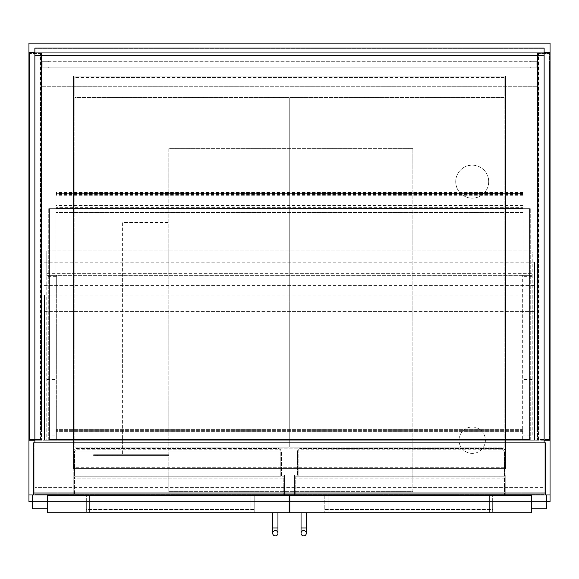 <?xml version="1.0" encoding="UTF-8"?>
<svg xmlns="http://www.w3.org/2000/svg" width="579" height="579" viewBox="0 0 579 579"><rect width="100%" height="100%" fill="white"/><g stroke="black" fill="none" stroke-linecap="round" stroke-linejoin="round"><path stroke-width="0.43" stroke-dasharray="2.9 2.17" d="M459.024 440.221A13.194 13.194 0 0 1 478.811 428.8A13.194 13.194 0 0 1 478.811 451.649A13.194 13.194 0 0 1 459.024 440.221A13.194 13.194 0 0 0 478.811 451.649A13.194 13.194 0 0 0 478.811 428.8A13.194 13.194 0 0 0 459.024 440.221M455.724 181.654A16.487 16.487 0 0 1 480.461 167.374A16.487 16.487 0 0 1 480.461 195.934A16.487 16.487 0 0 1 455.724 181.654A16.487 16.487 0 0 0 480.461 195.934A16.487 16.487 0 0 0 480.461 167.374A16.487 16.487 0 0 0 455.724 181.654M28.95 52.696L28.95 494.973L550.05 494.973L550.05 52.696L537.515 52.696L537.515 440.221L537.515 52.696L41.485 52.696L41.485 440.221L41.485 52.696L41.485 86.734L41.485 52.696L34.885 52.696L34.885 48.737L544.115 48.737L34.885 48.737L544.115 48.737L544.115 52.696L28.95 52.696L28.95 440.221L41.485 440.221L34.885 440.221M32.25 501.566L289.167 501.566M289.833 501.566L546.75 501.566M73.475 76.11L505.525 76.11L505.525 468.585L73.475 468.585L73.475 76.11L505.525 76.11L505.525 468.585L73.475 468.585L73.475 76.11M28.95 501.566L28.95 43.128L550.05 43.128L550.05 501.566L28.95 501.566M74.792 467.267L74.792 448.797L504.208 448.797L504.208 467.267L74.792 467.267L504.208 467.267L504.208 448.797L74.792 448.797L74.792 467.267M504.208 77.434L74.792 77.434L504.208 77.434L504.208 95.904L74.792 95.904L74.792 77.434L74.792 95.904L504.208 95.904L504.208 77.434M46.761 276.639L46.761 440.221L46.761 275.322L532.239 275.322L532.239 276.639L522.345 276.639L522.345 275.322L532.239 275.322L46.761 275.322L46.761 273.339L46.761 275.322L56.655 275.322L56.655 276.639L46.761 276.639L46.761 275.322L56.655 275.322L56.655 440.221L56.655 276.639M46.761 379.542L56.655 379.542M46.761 435.14L56.655 435.14M46.761 440.221L56.655 440.221L46.761 440.221M522.345 435.14L532.239 435.14L532.239 273.339L532.239 275.322L522.345 275.322L522.345 440.221L522.345 276.639M532.239 435.14L532.239 276.639M532.239 379.542L522.345 379.542M532.239 440.221L522.345 440.221L532.239 440.221M46.761 273.339L46.761 250.91L46.761 252.893L532.239 252.893L532.239 250.91L46.761 250.91L532.239 250.91L532.239 252.893L46.761 252.893L46.761 273.339L532.239 273.339L532.239 252.893L532.239 273.339L46.761 273.339M49.396 440.221L49.396 208.693L529.604 208.693L49.396 208.693L49.396 440.221L55.997 440.221L49.396 440.221M55.997 440.221L55.997 208.693L48.737 208.693L55.997 208.693L55.997 440.221L48.737 440.221L55.997 440.221L55.997 208.693L55.997 440.221L55.997 429.01L55.997 440.221L523.003 440.221L523.003 208.693L530.263 208.693L523.003 208.693L523.003 440.221L529.604 440.221L523.003 440.221L523.003 208.693L523.003 440.221L530.263 440.221L55.997 440.221M48.737 440.221L48.737 208.693L48.737 440.221M529.604 440.221L529.604 208.693L529.604 440.221M530.263 440.221L530.263 208.693L530.263 440.221M529.604 439.562L529.604 208.693L529.604 439.562L49.396 439.562L49.396 208.693L49.396 439.562L529.604 439.562M545.432 492.99L545.432 494.973L33.568 494.973L33.568 492.99L545.432 492.99L545.432 442.863L33.568 442.863L33.568 492.99M544.115 494.314L544.115 442.863L34.885 442.863L34.885 494.314L544.115 494.314L544.115 442.863L34.885 442.863L34.885 494.314L544.115 494.314M168.793 491.672L168.793 148.673L412.849 148.673L412.849 491.672L168.793 491.672L168.793 148.673L412.849 148.673L412.849 491.672L168.793 491.672M168.793 454.732L168.793 222.546L122.618 222.546L122.618 454.732L122.618 222.546L168.793 222.546L168.793 454.732L122.618 454.732L168.793 454.732L168.793 455.398L93.595 455.398L168.793 455.398L168.793 454.732L93.595 454.732L168.793 454.732M254.21 495.631L254.21 512.784L250.91 512.784L254.21 512.784L254.21 495.631L250.91 495.631L254.21 495.631M89.636 495.631L250.91 495.631L86.336 495.631L86.336 512.784L250.91 512.784L86.336 512.784L86.336 495.631L89.636 495.631L89.636 512.784L89.636 495.631M47.42 495.631L289.167 495.631L289.167 512.784L47.42 512.784L47.42 495.631L47.42 508.825L32.25 508.825L47.42 508.825L47.42 494.973L32.25 494.973L47.42 494.973L47.42 508.825L47.42 494.973L32.25 494.973L32.25 508.825L47.42 508.825M324.79 512.784L328.09 512.784L324.79 512.784L324.79 495.631L328.09 495.631L324.79 495.631L324.79 512.784M489.364 495.631L328.09 495.631L492.664 495.631L492.664 512.784L328.09 512.784L492.664 512.784L492.664 495.631L489.364 495.631L489.364 512.784L489.364 495.631M531.58 495.631L289.833 495.631L289.833 512.784L531.58 512.784L531.58 495.631L531.58 508.825L546.75 508.825L531.58 508.825L531.58 494.973L546.75 494.973L531.58 494.973L531.58 508.825L531.58 494.973L546.75 494.973L546.75 508.825L531.58 508.825M32.25 494.973L32.25 508.825L32.25 494.973L47.42 494.973M546.75 494.973L546.75 508.825L546.75 494.973L531.58 494.973M254.21 509.484L86.336 509.484L86.336 498.932L254.21 498.932L86.336 498.932L86.336 509.484L254.21 509.484L254.21 498.932L254.21 509.484M324.79 509.484L492.664 509.484L492.664 498.932L324.79 498.932L492.664 498.932L492.664 509.484L324.79 509.484L324.79 498.932L324.79 509.484M272.68 512.784L277.956 512.784L272.68 512.784L272.68 527.954L277.956 527.954L272.68 527.954L277.956 527.954L277.956 512.784L272.68 512.784L277.956 512.784M275.322 530.588A2.642 2.642 0 0 1 277.956 533.23M306.32 512.784L301.044 512.784L306.32 512.784L301.044 512.784L306.32 512.784L306.32 527.954L301.044 527.954L306.32 527.954L301.044 527.954L301.044 533.23M306.32 533.23A2.642 2.642 0 0 0 303.678 530.588M40.827 53.355L29.609 53.355L40.827 53.355L40.827 439.562L29.609 439.562L29.609 53.355L29.609 439.562L40.827 439.562L40.827 53.355M29.609 431.652L29.609 61.273L29.609 431.652L28.95 431.652L29.609 431.652M40.827 431.652L40.827 61.273L40.827 431.652L41.485 431.652L41.485 61.273L41.485 431.652L40.827 431.652M28.95 61.273L28.95 431.652L28.95 61.273L29.609 61.273L28.95 61.273M40.827 61.273L41.485 61.273L41.485 67.866L48.737 67.866L41.485 67.866L41.485 61.273L48.737 61.273L48.737 61.931L42.144 61.931L48.737 61.931L48.737 61.273L40.827 61.273M549.391 439.562L549.391 53.355L538.173 53.355L538.173 439.562L549.391 439.562L538.173 439.562L538.173 53.355L549.391 53.355L549.391 439.562M549.391 431.652L549.391 61.273L549.391 431.652L550.05 431.652L549.391 431.652M538.173 431.652L538.173 61.273L538.173 431.652L537.515 431.652L537.515 61.273L537.515 431.652L538.173 431.652M550.05 61.273L550.05 431.652L550.05 61.273L549.391 61.273L550.05 61.273M538.173 61.273L537.515 61.273L537.515 67.866L530.263 67.866L537.515 67.866L537.515 61.273L530.263 61.273L538.173 61.273M544.115 440.221L537.515 440.221L550.05 440.221L550.05 52.696M29.942 438.904L29.942 53.688L29.942 438.904L40.494 438.904L40.494 53.688L29.942 53.688L40.494 53.688L40.494 438.904L29.942 438.904M549.058 438.904L549.058 53.688L549.058 438.904L538.506 438.904L538.506 53.688L549.058 53.688L538.506 53.688L538.506 438.904L549.058 438.904M42.803 67.207L42.803 61.931L42.803 67.207L536.197 67.207L536.197 61.931L42.803 61.931L536.197 61.931L536.197 67.207L42.803 67.207M42.144 61.273L42.144 67.866L536.856 67.866L42.144 67.866L42.144 61.273L536.856 61.273L536.856 67.866L536.856 61.273L42.144 61.273M42.144 67.207L48.737 67.207L42.144 67.207L42.144 61.931L42.144 67.207L42.144 61.931L536.856 61.931L530.263 61.931L536.856 61.931L536.856 67.207L530.263 67.207L536.856 67.207L536.856 61.931L536.856 67.207L42.144 67.207L42.144 61.931L536.856 61.931L536.856 67.207L42.144 67.207M48.737 67.207L48.737 67.866L48.737 67.207M530.263 67.207L530.263 67.866L530.263 67.207M530.263 61.273L530.263 61.931L530.263 61.273M544.115 442.863L544.115 487.388L34.885 487.388L544.115 487.388L544.115 48.737L544.115 52.696L34.885 52.696L34.885 48.737L544.115 48.737L544.115 55.338L544.115 48.079L34.885 48.079L34.885 48.737L544.115 48.737L34.885 48.737L34.885 442.863M544.115 52.696L34.885 52.696M34.885 55.338L544.115 55.338M44.453 295.109L44.453 440.221L534.547 440.221L534.547 262.229L534.547 440.221L44.453 440.221L44.453 295.109L534.547 295.109M44.453 262.229L534.547 262.229M44.453 285.367L534.547 285.367M44.453 301.073L534.547 301.073M44.453 311.596L534.547 311.596L44.453 311.596M80.575 495.631L73.142 495.631L80.575 495.631L80.575 494.973L73.801 494.973L283.891 494.973L283.891 475.012L284.55 475.012L283.891 475.012L283.891 494.973L277.124 494.973L283.891 494.973L283.891 476.242L73.801 476.242L73.801 478.876L283.891 478.876M284.55 495.631L277.124 495.631L284.55 495.631L284.55 475.012L284.55 494.973M277.124 495.631L277.124 494.973M73.801 478.876L73.801 494.973L73.801 476.242L283.891 476.242L283.891 494.973L73.801 494.973L73.801 475.012L73.142 475.012L73.801 475.012L73.801 494.973L80.575 494.973M73.142 494.973L73.142 495.631M505.199 494.973L505.199 475.012L505.858 475.012L505.199 475.012L505.199 494.973L498.425 494.973L505.199 494.973M505.858 495.631L498.425 495.631L505.858 495.631L505.858 475.012L505.858 494.973M498.425 495.631L498.425 494.973M295.109 478.876L295.109 494.973L505.156 494.973L295.109 494.973L295.109 475.012L294.45 475.012L295.109 475.012L295.109 494.973L301.876 494.973L295.109 494.973L295.109 476.242L295.109 478.876L505.156 478.876L505.156 476.242L295.109 476.242L505.156 476.242L505.156 451.171L297.505 451.171L505.156 451.171L504.381 449.304L502.514 448.537L504.164 449.109L505.141 450.875L505.156 476.242L297.505 476.242L297.526 450.875L298.279 449.304L299.85 448.551L502.514 448.537L299.85 448.551L298.279 449.304L297.526 450.875L297.505 476.242L505.156 476.242L505.156 494.973L505.156 478.876M294.45 495.631L301.876 495.631L294.45 495.631L294.45 475.012L294.45 494.973M301.876 495.631L301.876 494.973M283.232 478.876L283.232 494.973L283.232 476.901L74.467 476.901L74.467 478.876L283.232 478.876L283.232 476.901L74.467 476.901L74.467 494.973L74.467 478.876M283.232 494.973L74.467 494.973L283.232 494.973M278.817 449.195L280.793 451.171L280.793 476.242L74.467 476.242L74.467 451.171L74.467 476.242L280.793 476.242L280.793 451.171L74.467 451.171L280.793 451.171L278.817 449.195L76.442 449.195L74.467 451.171L76.442 449.195L278.817 449.195M76.442 448.537L278.817 448.537L280.677 449.304L281.452 451.171L73.801 451.171L281.452 451.171L280.677 449.304L278.817 448.537L76.442 448.537L74.575 449.304L73.801 451.171L74.575 449.304L76.442 448.537M73.801 476.242L73.801 451.171L73.801 476.242L281.452 476.242L281.452 451.171L281.452 476.242L73.801 476.242M504.497 478.876L504.497 494.973L504.497 476.901L295.768 476.901L295.768 478.876L504.497 478.876L504.497 476.901L295.768 476.901L295.768 494.973L295.768 478.876M504.497 494.973L295.768 494.973L504.497 494.973M502.514 449.195L504.497 451.171L504.497 476.242L298.163 476.242L298.163 451.171L298.163 476.242L504.497 476.242L504.497 451.171L298.163 451.171L504.497 451.171L502.514 449.195L300.146 449.195L298.163 451.171L300.146 449.195L502.514 449.195M93.595 454.732L93.595 455.398L93.595 454.732M97.221 455.398L165.16 455.398L165.16 456.057L97.221 456.057L165.16 456.057L165.16 455.398L97.221 455.398L97.221 456.057L97.221 455.398M523.003 430.327L55.997 430.327L523.003 430.327L523.003 440.221L523.003 431.652L55.997 431.652L523.003 431.652L523.003 429.01L55.997 429.01L523.003 429.01L523.003 430.986L55.997 430.986L523.003 430.986L523.003 439.562L55.997 439.562L523.003 439.562L523.003 430.327M523.003 429.669L55.997 429.669L523.003 429.669M55.997 208.31L55.997 192.51L55.997 212.507L55.997 208.31L523.003 208.31L523.003 192.51L523.003 207.347L55.997 207.347M523.003 207.347L523.003 192.185L523.003 212.507L523.003 208.469L55.997 208.592M523.003 208.469L55.997 208.469M523.003 212.507L55.997 212.507L523.003 212.507M523.003 208.664L55.997 208.664M523.003 205.617L55.997 205.617M523.003 212.211L55.997 212.211L523.003 212.211M523.003 205.082L55.997 205.082M55.997 194.103L55.997 192.185L55.997 194.103L523.003 194.103M55.997 193.676L523.003 193.668L55.997 193.676M523.003 207.065L55.997 207.065M28.95 440.221L550.05 440.221L57.972 440.221L57.972 494.973L57.972 440.221L28.95 440.221L28.95 494.973M521.028 440.221L521.028 494.973L521.028 440.221M545.432 494.973L33.568 494.973M550.05 440.221L550.05 494.973M289.833 97.547L289.833 447.147L289.833 97.547L504.208 97.547L504.208 447.147L289.833 447.147L504.208 447.147L504.208 97.547L289.833 97.547M289.167 447.147L289.167 97.547L289.167 447.147L74.792 447.147L74.792 97.547L289.167 97.547L74.792 97.547L74.792 447.147L289.167 447.147M537.515 86.734L41.485 86.734L537.515 86.734L537.515 52.696L537.515 86.734M250.91 495.631L250.91 512.784L250.91 495.631M328.09 495.631L328.09 512.784L328.09 495.631M250.91 509.484L250.91 498.932L250.91 509.484M89.636 509.484L89.636 498.932L89.636 509.484M328.09 509.484L328.09 498.932L328.09 509.484M489.364 509.484L489.364 498.932L489.364 509.484M523.003 194.718L55.997 194.718M523.003 195.007L55.997 195.007L523.003 195.022M523.003 192.677L55.997 192.677M523.003 195.304L55.997 195.304M523.003 193.516L55.997 193.516M523.003 193.502L55.997 193.502M523.003 192.843L55.997 192.843M523.003 194.269L55.997 194.269M272.68 527.954L272.68 533.23M301.044 512.784L301.044 527.954M523.003 192.185L55.997 192.185M523.003 192.51L55.997 192.51"/><path stroke-width="0.87" d="M544.115 440.221L550.05 440.221L550.05 43.128L28.95 43.128L28.95 52.696L34.885 52.696M34.885 440.221L28.95 440.221L28.95 501.566L32.25 501.566M289.167 501.566L289.833 501.566M546.75 501.566L550.05 501.566L550.05 494.973L545.432 494.973L545.432 442.863L33.568 442.863L33.568 494.973L545.432 494.973M47.42 495.631L47.42 512.784L289.167 512.784L289.167 495.631L47.42 495.631L47.42 494.973M531.58 495.631L531.58 512.784L289.833 512.784L289.833 495.631L531.58 495.631L531.58 494.973M32.25 494.973L32.25 508.825L47.42 508.825M546.75 494.973L546.75 508.825L531.58 508.825M277.956 512.784L277.956 533.23A2.642 2.642 0 0 1 275.322 535.872A2.642 2.642 0 0 1 272.68 533.23A2.642 2.642 0 0 1 275.322 530.588A2.642 2.642 0 0 1 277.956 533.23A2.642 2.642 0 0 1 275.322 535.872A2.642 2.642 0 0 1 272.68 533.23A2.642 2.642 0 0 1 275.322 530.588A2.642 2.642 0 0 1 277.956 533.23A2.642 2.642 0 0 1 275.322 535.872A2.642 2.642 0 0 1 272.68 533.23A2.642 2.642 0 0 1 275.322 530.588M277.956 533.23L277.956 527.954L272.68 527.954L272.68 512.784M303.678 530.588A2.642 2.642 0 0 0 301.044 533.23A2.642 2.642 0 0 0 303.678 535.872A2.642 2.642 0 0 0 306.32 533.23A2.642 2.642 0 0 0 303.678 530.588A2.642 2.642 0 0 0 301.044 533.23A2.642 2.642 0 0 0 303.678 535.872A2.642 2.642 0 0 0 306.32 533.23A2.642 2.642 0 0 0 303.678 530.588A2.642 2.642 0 0 0 301.044 533.23A2.642 2.642 0 0 0 303.678 535.872A2.642 2.642 0 0 0 306.32 533.23L306.32 512.784M28.95 440.221L28.95 52.696M550.05 52.696L544.115 52.696M544.115 442.863L544.115 48.079L34.885 48.079L34.885 55.338L544.115 55.338M34.885 442.863L34.885 55.338M277.124 495.631L277.124 494.973M284.55 495.631L284.55 494.973M73.142 495.631L73.142 494.973M80.575 495.631L80.575 494.973M505.858 495.631L505.858 494.973M498.425 495.631L498.425 494.973M301.876 495.631L301.876 494.973M294.45 495.631L294.45 494.973M33.568 494.973L28.95 494.973M550.05 440.221L550.05 494.973M545.432 492.99L33.568 492.99M301.044 533.23L301.044 527.954L306.32 527.954L306.32 533.23M272.68 533.23L272.68 527.954M301.044 527.954L301.044 512.784"/></g></svg>
